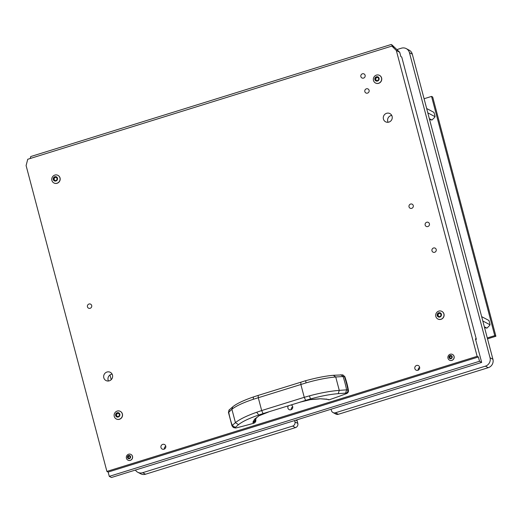 <?xml version="1.0" encoding="UTF-8"?>
<svg xmlns="http://www.w3.org/2000/svg" width="522" height="522" viewBox="0 0 522 522"><rect width="100%" height="100%" fill="white"/><g stroke="black" fill="none" stroke-linecap="round" stroke-linejoin="round"><path stroke-width="0.78" d="M333.016 412.55A3.4 3.256 -62.1 0 0 335.45 412.772L338.328 414.292A3.4 3.256 117.9 0 1 335.887 414.077L333.016 412.55A3.4 3.256 -62.1 0 1 331.431 410.54L331.085 409.228M335.45 412.772L485.395 366.157A6.793 6.505 -62.1 0 0 490.041 357.746L409.437 52.663A6.793 6.505 -62.1 0 0 401.385 48.194L396.974 49.57M109.979 374.966L111.219 379.657M135.407 470.054A6.793 6.505 -62.1 0 0 142.669 472.697L292.614 426.089A3.4 3.256 -62.1 0 0 294.937 421.88L297.814 423.401A3.4 3.256 117.9 0 1 295.485 427.609L292.614 426.089M294.591 420.569L294.937 421.88M137.788 472.266L140.666 473.787A6.793 6.505 -62.1 0 0 145.54 474.217L295.485 427.609M338.328 414.292L488.272 367.677A6.793 6.505 -62.1 0 0 492.918 359.273L412.315 54.184A6.793 6.505 -62.1 0 0 409.144 50.151L406.266 48.631M297.025 419.818A3.4 3.256 -62.1 0 0 297.129 420.83L297.814 423.401M487.522 338.85L495.9 336.246L432.692 97.02L431.544 96.413L424.086 98.736M495.9 336.246L494.752 335.633L431.544 96.413M487.287 337.956L494.752 335.633M458.792 230.098A2.264 2.166 -62.1 0 0 458.531 229.112M484.553 327.607L486.948 328.142L489.649 325.46L489.995 324.136L488.931 320.488L481.656 316.639M490.08 324.828L482.804 320.978M486.948 328.142L484.331 326.759M429.567 119.499L431.962 120.034L434.663 117.346L435.009 116.028L433.945 112.38L426.67 108.53M435.094 116.713L427.818 112.863M431.962 120.034L429.345 118.651M309.455 395.852L310.479 398.945C320.828 396.074 330.093 394.312 338.263 393.653L339.267 390.365L346.601 389.856L348.448 390.332A84.923 81.334 -62.1 0 0 346.928 383.396A84.923 81.334 -62.1 0 0 344.833 376.643L342.817 374.874L333.799 375.272C326.335 375.827 316.939 377.647 305.624 380.721L258.162 395.415L258.286 397.738L253.268 399.297C243.278 402.625 236.159 405.946 231.898 409.255L235.435 422.644C239.67 419.244 246.756 415.786 256.693 412.256L261.672 410.553L263.068 413.594L300.444 402.071L305.651 400.361L304.254 397.314L309.455 395.852C320.234 392.942 330.165 391.115 339.267 390.365L335.731 376.975C326.655 377.811 316.756 379.788 306.036 382.894L300.868 384.505L300.848 382.189M253.268 399.297L253.451 396.942C243.422 400.413 236.518 403.708 232.74 406.834L231.898 409.255L228.564 412.458M305.651 400.361L310.479 398.945L311.236 399.447L320.11 398.762L326.048 399.121L329.017 399.845A523.546 501.453 -62.1 0 0 346.621 393.555L346.073 393.183C347.45 392.544 348.07 391.48 347.933 389.98A84.923 81.334 -62.1 0 0 346.425 383.135A84.923 81.334 -62.1 0 0 344.363 376.46L335.731 376.975L333.428 375.357M232.74 406.834L228.975 410.116L228.669 411.93A84.923 76.714 49.8 0 0 230.176 418.716A84.923 76.714 49.8 0 0 232.225 425.41L232.133 425.978L232.225 425.41L235.435 422.644L238.495 424.667C242.234 421.626 248.877 418.442 258.416 415.127L263.068 413.594M338.263 393.653L345.623 393.131L346.601 389.856A84.923 56.539 -94.3 0 0 343.039 376.375L340.768 374.75M320.11 398.762L326.27 399.245M346.073 393.183L345.623 393.131M238.495 424.667L235.252 427.44L235.787 428.007A523.546 501.453 -62.1 0 0 253.79 423.231C255.395 422.592 256.061 421.417 255.787 419.701L255.669 419.244M255.238 419.995L254.84 421.437L253.124 422.787L252.948 422.057L254.645 419.114L259.18 415.636L256.693 412.256M342.817 374.874L344.833 376.643M326.028 399.258L326.883 399.069M346.621 393.555C347.991 392.916 348.598 391.839 348.448 390.332M235.226 427.642L233.164 427.303L233.712 427.662L235.787 428.007M233.164 427.303L231.996 425.835L228.427 412.308L229.478 409.535M252.948 422.057L254.788 420.784L256.465 417.835L254.645 419.114M128.164 457.801A0.463 0.444 117.9 0 1 128.392 458.244L129.019 458.394A0.463 0.444 117.9 0 1 129.691 458.179L130.148 457.696A0.463 0.444 117.9 0 1 130.33 456.998L130.161 456.365A0.463 0.444 117.9 0 1 129.671 455.882L129.045 455.732A0.463 0.444 117.9 0 1 128.373 455.941L127.916 456.424A0.463 0.444 117.9 0 1 127.733 457.122L127.903 457.755A0.463 0.444 117.9 0 1 128.164 457.801L128.595 458.029A0.463 0.444 117.9 0 1 128.823 458.473L128.83 458.577M128.712 456.124L128.347 456.652A0.463 0.444 117.9 0 1 128.164 457.35L127.981 457.748M129.665 455.778L129.476 455.96A0.463 0.444 117.9 0 1 128.803 456.169L128.471 455.993M127.479 457.546A1.664 1.592 117.9 0 1 128.614 455.484A1.664 1.592 117.9 0 1 130.585 456.58A1.664 1.592 117.9 0 1 129.449 458.636A1.664 1.592 117.9 0 1 127.479 457.546M126.415 458.212A3.23 3.093 117.9 0 1 130.937 454.421A3.23 3.093 117.9 0 1 131.355 459.719A3.23 3.093 117.9 0 1 126.415 458.212M127.962 460.143A3.23 3.093 -62.1 0 0 132.523 456.378A3.23 3.093 -62.1 0 0 130.976 454.44M130.513 456.6A0.463 0.444 117.9 0 1 130.33 456.548L129.9 456.319M451.256 356.082A0.463 0.444 117.9 0 1 451.243 355.919L450.616 355.769A0.463 0.444 117.9 0 1 449.944 355.978L449.488 356.461A0.463 0.444 117.9 0 1 449.305 357.159L449.475 357.792A0.463 0.444 117.9 0 1 449.971 358.281L450.59 358.425A0.463 0.444 117.9 0 1 451.269 358.216L451.726 357.733A0.463 0.444 117.9 0 1 451.902 357.035L451.739 356.402A0.463 0.444 117.9 0 1 451.256 356.082M449.559 357.785L449.305 357.159M450.284 356.161L449.918 356.689A0.463 0.444 117.9 0 1 449.742 357.387M452.163 356.617A1.664 1.592 117.9 0 1 451.021 358.673A1.664 1.592 117.9 0 1 449.05 357.583A1.664 1.592 117.9 0 1 450.192 355.521A1.664 1.592 117.9 0 1 452.163 356.617M454.016 356.369A3.23 3.093 117.9 0 1 449.494 360.16A3.23 3.093 117.9 0 1 449.077 354.862A3.23 3.093 117.9 0 1 454.016 356.369M449.533 360.18A3.23 3.093 -62.1 0 0 454.094 356.415A3.23 3.093 -62.1 0 0 452.548 354.477M452.085 356.637A0.463 0.444 117.9 0 1 451.902 356.585L451.471 356.356M451.236 355.815L451.054 355.997A0.463 0.444 117.9 0 1 450.375 356.206L450.042 356.03M449.742 357.838L450.173 358.066A0.463 0.444 117.9 0 1 450.401 358.51L450.408 358.614M55.358 176.991A0.47 0.45 -62.1 0 0 54.941 177.519A0.646 0.62 117.9 0 1 54.249 178.243A0.47 0.45 -62.1 0 0 53.936 179.098M54.047 177.989A0.646 0.62 117.9 0 1 53.818 178.015A0.47 0.45 -62.1 0 0 53.583 178.915A0.646 0.62 117.9 0 1 53.838 179.868A0.47 0.45 -62.1 0 0 54.477 180.495A0.646 0.62 117.9 0 1 55.41 180.723A0.47 0.45 -62.1 0 0 56.285 180.449A0.646 0.62 117.9 0 1 56.97 179.718A0.47 0.45 -62.1 0 0 57.205 178.824A0.646 0.62 117.9 0 1 56.95 177.871A0.47 0.45 -62.1 0 0 56.317 177.245A0.646 0.62 117.9 0 1 55.378 177.017A0.47 0.45 -62.1 0 0 54.503 177.291A0.646 0.62 117.9 0 1 54.047 177.989M56.983 177.376A0.47 0.45 -62.1 0 0 56.748 177.473A0.646 0.62 117.9 0 1 56.076 177.539L55.645 177.31M54.836 176.743A2.245 2.147 117.9 0 1 57.492 178.217A2.245 2.147 117.9 0 1 55.958 180.99A2.245 2.147 117.9 0 1 53.303 179.522A2.245 2.147 117.9 0 1 54.836 176.743M54.843 175.072A4.3 4.124 117.9 0 1 60.05 179.509A4.3 4.124 117.9 0 1 53.903 182.948A4.3 4.124 117.9 0 1 54.843 175.072M53.962 182.981A4.3 4.124 -62.1 0 0 60.16 179.568A4.3 4.124 -62.1 0 0 57.988 175.372M53.681 178.968L54.02 179.144A0.646 0.62 117.9 0 1 54.268 180.097A0.47 0.45 -62.1 0 0 54.236 180.592M55.143 180.429L55.573 180.658A0.646 0.62 117.9 0 1 55.847 180.951A0.47 0.45 -62.1 0 0 55.861 180.977M117.718 412.993A0.47 0.45 -62.1 0 0 117.293 413.522A0.646 0.62 117.9 0 1 116.608 414.246A0.47 0.45 -62.1 0 0 116.289 415.101M116.399 413.992A0.646 0.62 117.9 0 1 116.171 414.024A0.47 0.45 -62.1 0 0 115.943 414.918A0.646 0.62 117.9 0 1 116.191 415.871A0.47 0.45 -62.1 0 0 116.83 416.497A0.646 0.62 117.9 0 1 117.77 416.726A0.47 0.45 -62.1 0 0 118.638 416.452A0.646 0.62 117.9 0 1 119.323 415.727A0.47 0.45 -62.1 0 0 119.558 414.827A0.646 0.62 117.9 0 1 119.303 413.874A0.47 0.45 -62.1 0 0 118.67 413.248A0.646 0.62 117.9 0 1 117.731 413.019A0.47 0.45 -62.1 0 0 116.863 413.293A0.646 0.62 117.9 0 1 116.399 413.992M119.336 413.378A0.47 0.45 -62.1 0 0 119.101 413.476A0.646 0.62 117.9 0 1 118.429 413.541L117.998 413.313M117.189 412.752A2.245 2.147 117.9 0 1 119.845 414.22A2.245 2.147 117.9 0 1 118.311 417A2.245 2.147 117.9 0 1 115.656 415.525A2.245 2.147 117.9 0 1 117.189 412.752M117.196 411.075A4.3 4.124 117.9 0 1 122.402 415.512A4.3 4.124 117.9 0 1 116.262 418.951A4.3 4.124 117.9 0 1 117.196 411.075M116.315 418.983A4.3 4.124 -62.1 0 0 122.513 415.571A4.3 4.124 -62.1 0 0 120.341 411.375M116.034 414.97L116.373 415.147A0.646 0.62 117.9 0 1 116.621 416.099A0.47 0.45 -62.1 0 0 116.589 416.595M117.496 416.432L117.933 416.66A0.646 0.62 117.9 0 1 118.2 416.954A0.47 0.45 -62.1 0 0 118.213 416.98M439.289 313.03A0.47 0.45 -62.1 0 0 438.865 313.559A0.646 0.62 117.9 0 1 438.18 314.283A0.47 0.45 -62.1 0 0 437.86 315.138M437.978 314.029A0.646 0.62 117.9 0 1 437.749 314.055A0.47 0.45 -62.1 0 0 437.514 314.955A0.646 0.62 117.9 0 1 437.769 315.908A0.47 0.45 -62.1 0 0 438.402 316.534A0.646 0.62 117.9 0 1 439.341 316.763A0.47 0.45 -62.1 0 0 440.209 316.489A0.646 0.62 117.9 0 1 440.901 315.758A0.47 0.45 -62.1 0 0 441.129 314.864A0.646 0.62 117.9 0 1 440.881 313.911A0.47 0.45 -62.1 0 0 440.242 313.285A0.646 0.62 117.9 0 1 439.302 313.056A0.47 0.45 -62.1 0 0 438.434 313.33A0.646 0.62 117.9 0 1 437.978 314.029M440.914 313.415A0.47 0.45 -62.1 0 0 440.672 313.513A0.646 0.62 117.9 0 1 440.007 313.578L439.576 313.35M438.761 312.782A2.245 2.147 117.9 0 1 441.416 314.257A2.245 2.147 117.9 0 1 439.883 317.03A2.245 2.147 117.9 0 1 437.227 315.562A2.245 2.147 117.9 0 1 438.761 312.782M438.767 311.112A4.3 4.124 117.9 0 1 443.981 315.549A4.3 4.124 117.9 0 1 437.834 318.988A4.3 4.124 117.9 0 1 438.767 311.112M437.893 319.02A4.3 4.124 -62.1 0 0 444.085 315.608A4.3 4.124 -62.1 0 0 441.912 311.412M437.606 315.007L437.945 315.184A0.646 0.62 117.9 0 1 438.199 316.136A0.47 0.45 -62.1 0 0 438.167 316.632M439.074 316.469L439.504 316.697A0.646 0.62 117.9 0 1 439.772 316.991A0.47 0.45 -62.1 0 0 439.792 317.017M376.936 77.028A0.47 0.45 -62.1 0 0 376.512 77.556A0.646 0.62 117.9 0 1 375.827 78.28A0.47 0.45 -62.1 0 0 375.507 79.135M375.618 78.026A0.646 0.62 117.9 0 1 375.396 78.052A0.47 0.45 -62.1 0 0 375.161 78.953A0.646 0.62 117.9 0 1 375.409 79.905A0.47 0.45 -62.1 0 0 376.049 80.532A0.646 0.62 117.9 0 1 376.988 80.76A0.47 0.45 -62.1 0 0 377.856 80.486A0.646 0.62 117.9 0 1 378.541 79.755A0.47 0.45 -62.1 0 0 378.776 78.861A0.646 0.62 117.9 0 1 378.522 77.909A0.47 0.45 -62.1 0 0 377.889 77.282A0.646 0.62 117.9 0 1 376.949 77.054A0.47 0.45 -62.1 0 0 376.081 77.328A0.646 0.62 117.9 0 1 375.618 78.026M378.554 77.413A0.47 0.45 -62.1 0 0 378.319 77.504A0.646 0.62 117.9 0 1 377.647 77.576L377.217 77.347M376.408 76.78A2.245 2.147 117.9 0 1 379.063 78.254A2.245 2.147 117.9 0 1 377.53 81.027A2.245 2.147 117.9 0 1 374.874 79.559A2.245 2.147 117.9 0 1 376.408 76.78M376.414 75.109A4.3 4.124 117.9 0 1 381.621 79.546A4.3 4.124 117.9 0 1 375.481 82.985A4.3 4.124 117.9 0 1 376.414 75.109M375.533 83.018A4.3 4.124 -62.1 0 0 381.732 79.605A4.3 4.124 -62.1 0 0 379.559 75.409M375.253 79.005L375.592 79.181A0.646 0.62 117.9 0 1 375.847 80.134A0.47 0.45 -62.1 0 0 375.814 80.629M376.721 80.466L377.152 80.695A0.646 0.62 117.9 0 1 377.419 80.988A0.47 0.45 -62.1 0 0 377.432 81.014M363.56 78.091A2.264 2.166 -62.1 0 0 364.056 73.941A2.264 2.166 -62.1 0 0 360.819 75.755A2.264 2.166 -62.1 0 0 363.56 78.091M367.527 93.112A2.264 2.166 -62.1 0 0 368.023 88.962A2.264 2.166 -62.1 0 0 364.787 90.769A2.264 2.166 -62.1 0 0 367.527 93.112M434.656 252.289A2.264 2.166 -62.1 0 0 435.146 248.146A2.264 2.166 -62.1 0 0 431.916 249.953A2.264 2.166 -62.1 0 0 434.656 252.289M427.851 226.548A2.264 2.166 -62.1 0 0 428.347 222.398A2.264 2.166 -62.1 0 0 425.11 224.206A2.264 2.166 -62.1 0 0 427.851 226.548M288.372 405.816A2.545 2.44 -62.1 0 0 290.93 409.744A2.545 2.44 -62.1 0 0 291.185 404.948M417.868 370.287A2.545 2.44 -62.1 0 0 418.422 365.622A2.545 2.44 -62.1 0 0 414.788 367.658A2.545 2.44 -62.1 0 0 417.868 370.287M163.993 449.207A2.545 2.44 -62.1 0 0 164.547 444.535A2.545 2.44 -62.1 0 0 160.913 446.571A2.545 2.44 -62.1 0 0 163.993 449.207M109.3 380.825A4.639 4.444 -62.1 0 0 110.305 372.323A4.639 4.444 -62.1 0 0 103.682 376.036A4.639 4.444 -62.1 0 0 109.3 380.825M112.106 374.137A4.639 4.444 -62.1 0 0 108.478 381.001M388.923 122.096A4.639 4.444 -62.1 0 0 389.934 113.594A4.639 4.444 -62.1 0 0 383.305 117.306A4.639 4.444 -62.1 0 0 388.923 122.096M391.735 115.408A4.639 4.444 -62.1 0 0 388.107 122.272M90.136 308.306A2.264 2.166 -62.1 0 0 90.632 304.163A2.264 2.166 -62.1 0 0 87.396 305.97A2.264 2.166 -62.1 0 0 90.136 308.306M411.714 208.343A2.264 2.166 -62.1 0 0 412.204 204.2A2.264 2.166 -62.1 0 0 408.974 206.007A2.264 2.166 -62.1 0 0 411.714 208.343M106.906 471.418L477.141 356.33L396.335 50.49L391.865 46.08L27.738 159.269L26.1 165.578L106.906 471.418L108.145 472.071L109.274 476.364L111.434 477.506L481.669 362.418L479.509 361.276L109.274 476.364M391.865 46.08L393.875 47.143L391.193 44.494L392.002 44.918L399.728 52.285L400.863 56.578L401.751 57.048L476.351 339.307L475.62 339.528M391.193 44.494L30.733 156.548L30.23 158.492M399.728 52.285L396.335 50.49M477.141 356.33L478.374 356.983L479.509 361.276M481.669 362.418L475.431 338.817L476.351 339.307M478.374 356.983L108.145 472.071M292.725 406.84A2.545 2.44 -62.1 0 0 291.256 409.62M419.662 367.384A2.545 2.44 -62.1 0 0 418.194 370.157M165.787 446.297A2.545 2.44 -62.1 0 0 164.319 449.077M142.669 472.697L145.54 474.217M490.041 357.746L492.918 359.273M485.395 366.157L488.272 367.677M409.437 52.663L412.315 54.184M297.129 420.83L295.883 420.171M258.286 397.738L300.868 384.505L304.254 397.314L261.672 410.553L258.286 397.738M306.036 382.894L305.67 380.747M300.444 402.071L311.236 399.447L300.28 402.025M268.438 411.923L259.18 415.636L256.465 417.835M328.351 399.402L329.017 399.845M253.79 423.231L253.124 422.787M232.225 425.41L235.252 427.44M319.262 398.938L311.008 399.584M128.823 458.473L128.392 458.244M128.164 457.35L127.733 457.122M129.476 455.96L129.045 455.732M130.493 456.541L130.161 456.365M128.347 456.652L127.916 456.424M449.918 356.689L449.488 356.461M451.054 355.997L450.616 355.769M450.401 358.51L449.971 358.281M452.065 356.578L451.739 356.402M54.249 178.243L53.818 178.015M54.268 180.097L53.838 179.868M55.847 180.951L55.41 180.723M56.748 177.473L56.317 177.245M54.941 177.519L54.503 177.291M116.608 414.246L116.171 414.024M116.621 416.099L116.191 415.871M118.2 416.954L117.77 416.726M119.101 413.476L118.67 413.248M117.293 413.522L116.863 413.293M438.18 314.283L437.749 314.055M438.199 316.136L437.769 315.908M439.772 316.991L439.341 316.763M440.672 313.513L440.242 313.285M438.865 313.559L438.434 313.33M375.827 78.28L375.396 78.052M375.847 80.134L375.409 79.905M377.419 80.988L376.988 80.76M378.319 77.504L377.889 77.282M376.512 77.556L376.081 77.328M258.162 395.415L253.451 396.942M268.602 411.969L259.832 415.466M128.849 456.195L128.419 455.967M450.421 356.232L449.99 356.004M54.066 179.17L53.636 178.942M116.419 415.173L115.988 414.944M437.997 315.21L437.56 314.981M375.638 79.207L375.207 78.979"/></g></svg>
